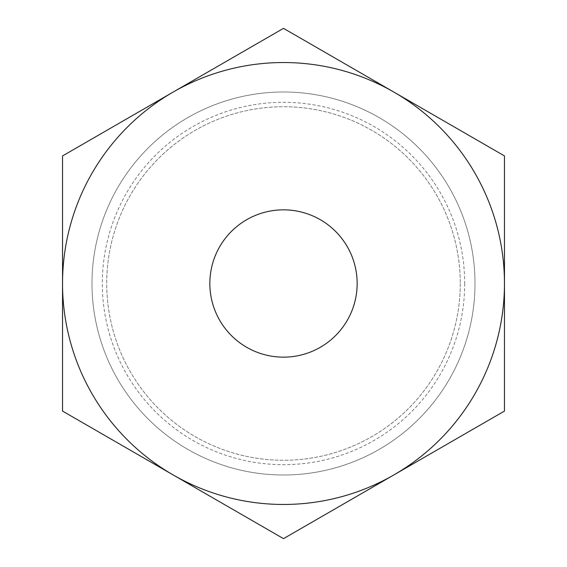 <?xml version="1.0" encoding="UTF-8"?>
<svg xmlns="http://www.w3.org/2000/svg" width="567" height="567" viewBox="0 0 567 567"><rect width="100%" height="100%" fill="white"/><g stroke="black" fill="none" stroke-linecap="round" stroke-linejoin="round"><path stroke-width="0.43" stroke-dasharray="2.83 2.13" d="M357.153 283.5A73.653 73.653 0 0 0 283.5 209.847A73.653 73.653 0 0 0 209.847 283.5A73.653 73.653 0 0 0 283.5 357.153A73.653 73.653 0 0 0 357.153 283.5M475.004 283.5A191.504 191.504 0 0 1 283.5 475.004A191.504 191.504 0 0 1 91.996 283.5A191.504 191.504 0 0 1 283.5 91.996A191.504 191.504 0 0 1 475.004 283.5A191.504 191.504 0 0 1 283.5 475.004A191.504 191.504 0 0 1 91.996 283.5A191.504 191.504 0 0 1 283.5 91.996A191.504 191.504 0 0 1 475.004 283.5A191.504 191.504 0 0 1 283.5 475.004A191.504 191.504 0 0 1 91.996 283.5A191.504 191.504 0 0 1 283.5 91.996A191.504 191.504 0 0 1 475.004 283.5A191.504 191.504 0 0 1 283.5 475.004A191.504 191.504 0 0 1 91.996 283.5A191.504 191.504 0 0 1 283.5 91.996A191.504 191.504 0 0 1 475.004 283.5M460.276 283.5A176.776 176.776 0 0 1 283.5 460.276A176.776 176.776 0 0 1 106.724 283.5A176.776 176.776 0 0 1 283.5 106.724A176.776 176.776 0 0 1 460.276 283.5A176.776 176.776 0 0 1 283.5 460.276A176.776 176.776 0 0 1 106.724 283.5A176.776 176.776 0 0 1 283.5 106.724A176.776 176.776 0 0 1 460.276 283.5M464.692 283.5A181.192 181.192 0 0 1 283.5 464.692A181.192 181.192 0 0 1 102.308 283.5A181.192 181.192 0 0 1 283.5 102.308A181.192 181.192 0 0 1 464.692 283.5M62.533 283.5A220.967 220.967 0 0 0 393.98 474.863L283.5 538.65L62.533 411.075L62.533 155.925L173.02 92.138A220.967 220.967 0 0 0 62.533 283.5M393.98 92.138A220.967 220.967 0 0 0 173.02 92.138L283.5 28.35L504.467 155.925L504.467 283.5A220.967 220.967 0 0 0 393.98 92.138M504.467 283.5A220.967 220.967 0 0 1 393.98 474.863L504.467 411.075L504.467 283.5"/><path stroke-width="0.85" d="M357.153 283.5A73.653 73.653 0 0 0 283.5 209.847A73.653 73.653 0 0 0 209.847 283.5A73.653 73.653 0 0 0 283.5 357.153A73.653 73.653 0 0 0 357.153 283.5M173.02 92.138A220.967 220.967 0 0 0 173.02 474.863A220.967 220.967 0 0 0 504.467 283.5A220.967 220.967 0 0 0 173.02 92.138L62.533 155.925L62.533 411.075L283.5 538.65L504.467 411.075L504.467 155.925L283.5 28.35L173.02 92.138"/></g></svg>
